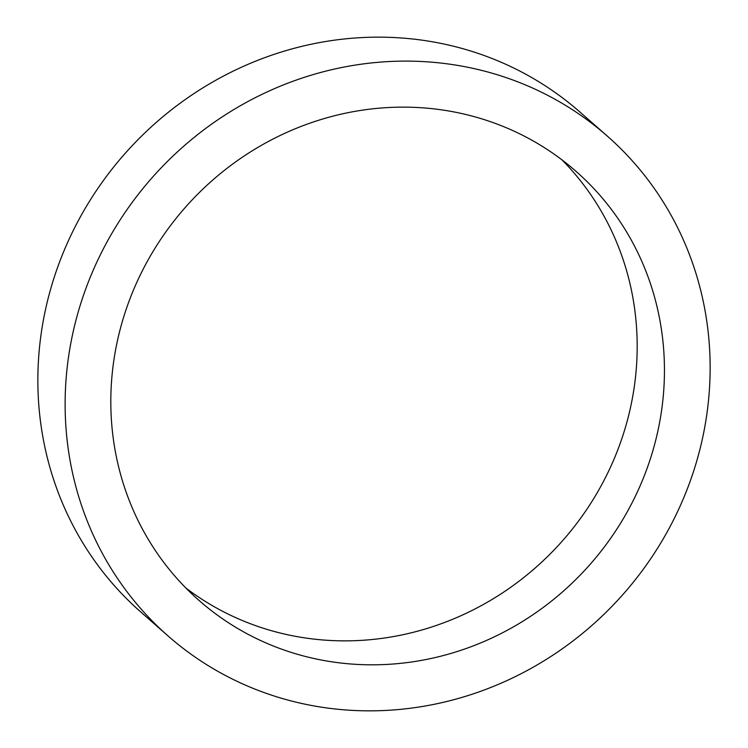 <?xml version="1.0" encoding="UTF-8"?>
<svg xmlns="http://www.w3.org/2000/svg" width="748" height="748" viewBox="0 0 748 748"><rect width="100%" height="100%" fill="white"/><g stroke="black" fill="none" stroke-linecap="round" stroke-linejoin="round"><path stroke-width="1.12" d="M607.245 136.033L579.981 112.078A332.72 314.403 131.3 0 0 59.513 262.165A332.72 314.403 131.3 0 0 140.755 611.967L168.019 635.922A332.72 314.403 131.3 0 0 688.487 485.835A332.72 314.403 131.3 0 0 607.245 136.033A332.72 314.403 131.3 0 0 86.777 286.119A332.72 314.403 131.3 0 0 168.019 635.922M185.925 588.05A285.586 269.86 131.3 0 0 618.596 447.734A285.586 269.86 131.3 0 0 562.075 159.95M129.404 300.266A285.586 269.86 131.3 0 0 199.127 600.513A285.586 269.86 131.3 0 0 645.861 471.689A285.586 269.86 131.3 0 0 576.138 171.442A285.586 269.86 131.3 0 0 129.404 300.266"/></g></svg>
